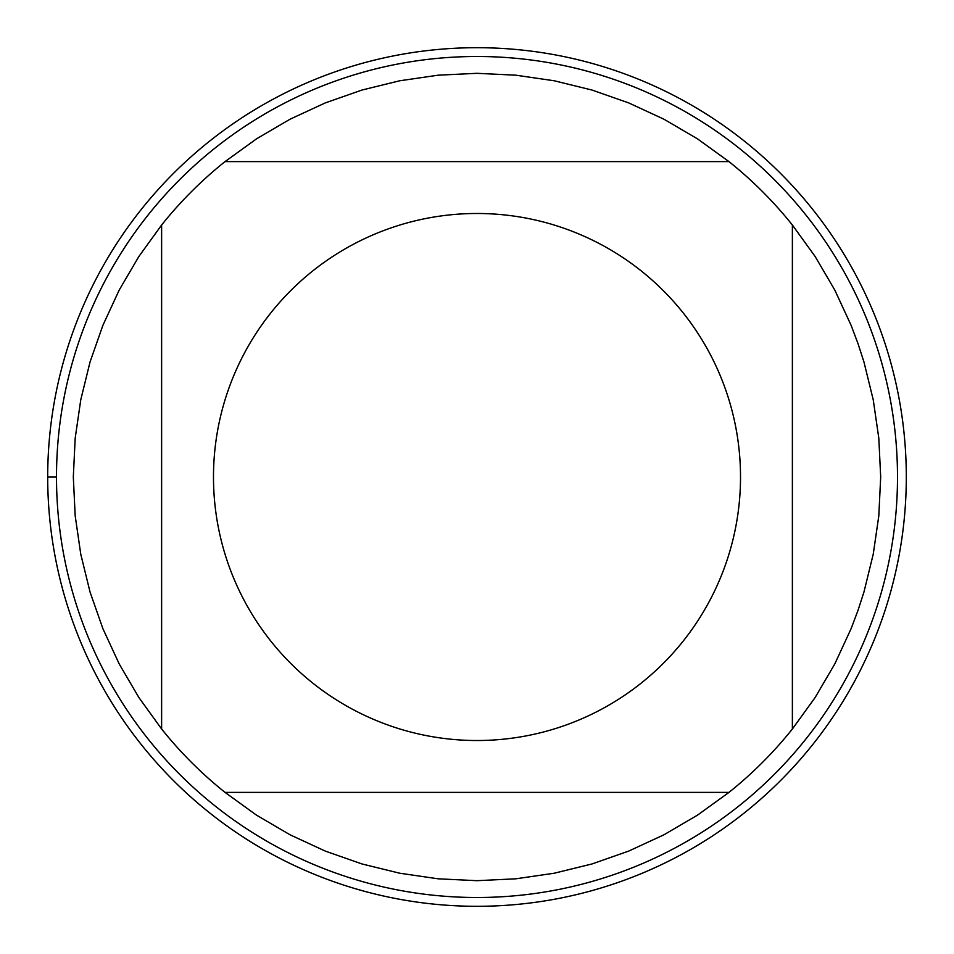 <?xml version="1.0" encoding="UTF-8"?>
<svg xmlns="http://www.w3.org/2000/svg" width="954" height="954" viewBox="0 0 954 954"><rect width="100%" height="100%" fill="white"/><g stroke="black" fill="none" stroke-linecap="round" stroke-linejoin="round"><path stroke-width="1.43" d="M47.7 477A429.3 429.3 0 0 1 691.65 105.214A429.3 429.3 0 0 1 691.65 848.786A429.3 429.3 0 0 1 47.7 477L56.501 477A420.499 420.499 0 0 1 477 56.501A420.499 420.499 0 0 1 897.499 477A420.499 420.499 0 0 1 477 897.499A420.499 420.499 0 0 1 56.501 477M740.519 477A263.519 263.519 0 0 0 389.852 228.316A263.519 263.519 0 0 0 271.127 641.493A263.519 263.519 0 0 0 740.519 477M728.987 161.62L697.493 138.855L663.96 119.214L628.686 102.901L592.017 90.046L554.274 80.78L515.816 75.187L477 73.315L438.184 75.187L399.726 80.78L361.983 90.046L325.314 102.901L290.04 119.214L256.507 138.855L225.013 161.62A403.685 403.685 0 0 0 161.62 225.013L138.855 256.507L119.214 290.04L102.901 325.314L90.046 361.983L80.78 399.726L75.187 438.184L73.315 477L75.187 515.816L80.78 554.274L90.046 592.017L102.901 628.686L119.214 663.96L138.855 697.493L161.62 728.987A403.685 403.685 0 0 0 225.013 792.38L256.507 815.145L290.04 834.786L325.314 851.099L361.983 863.954L399.726 873.22L438.184 878.813L477 880.685L515.816 878.813L554.274 873.22L592.017 863.954L628.686 851.099L663.96 834.786L697.493 815.145L728.987 792.38A403.685 403.685 0 0 0 792.38 728.987L792.38 225.013A403.685 403.685 0 0 0 728.987 161.62L225.013 161.62M161.62 225.013L161.62 728.987M225.013 792.38L728.987 792.38M792.38 728.987L815.145 697.493L834.786 663.96L851.099 628.686L857.968 610.5L863.954 592.017L873.22 554.274L878.813 515.816L880.685 477L878.813 438.184L873.22 399.726L863.954 361.983L857.968 343.5L851.099 325.314L834.786 290.04L815.145 256.507L792.38 225.013M906.3 477A429.3 429.3 0 0 1 262.35 848.786A429.3 429.3 0 0 1 262.35 105.214A429.3 429.3 0 0 1 906.3 477"/></g></svg>
